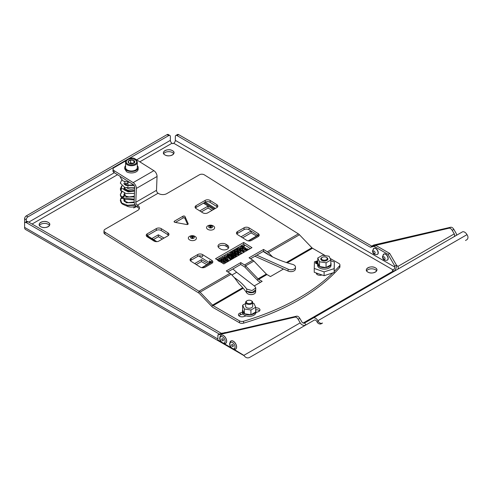 <?xml version="1.0" encoding="UTF-8"?>
<svg xmlns="http://www.w3.org/2000/svg" width="492" height="492" viewBox="0 0 492 492"><rect width="100%" height="100%" fill="white"/><g stroke="black" fill="none" stroke-linecap="round" stroke-linejoin="round"><path stroke-width="0.74" d="M248.62 240.945L258.109 235.465L249.007 229.752A3.512 2.116 2.2 0 0 244.044 229.629L237.415 233.454A3.512 2.116 2.2 0 0 236.787 233.952M217.439 207.12A3.512 2.116 2.2 0 0 216.738 206.499L210.121 202.341A3.512 2.116 2.2 0 0 205.324 202.126A3.512 2.116 2.2 0 0 205.152 202.218L196.044 207.483A3.512 2.116 2.2 0 0 195.41 207.981M242.704 246.252L241.535 245.514L217.033 259.665M325.39 255.68L312.512 248.251A2.343 1.353 60 0 1 311.891 247.753L299.462 234.776L268.398 252.703A4.686 2.706 -120 0 0 267.304 251.799L263.552 249.444L263.478 251.307L250.576 258.761M263.478 251.307L267.23 253.669A2.343 1.353 60 0 1 267.777 254.118L268.208 254.567M139.218 208.946A5.855 3.524 2.2 0 0 137.68 207.273L137.317 207.046A4.686 2.706 60 0 1 134.15 201.394A4.686 2.706 60 0 1 134.15 201.228L134.685 187.397A2.343 1.353 -120 0 0 134.685 187.311A2.343 1.353 -120 0 0 133.104 184.488L114.003 172.501A3.512 2.116 -177.8 0 1 112.975 170.927L113.049 169.057A3.512 2.116 -177.8 0 1 114.076 167.637L126.327 160.564M330.083 258.392L338.896 263.484A3.512 2.03 180 0 1 339.923 264.917A3.512 2.03 180 0 1 339.541 265.84A220.207 127.133 180 0 1 334.191 271.522L334.16 272.476L332.77 272.925A220.207 127.133 180 0 1 243.589 321.233A3.512 2.03 180 0 1 239.506 320.864L213.122 305.63A2.343 1.353 60 0 1 212.507 305.132L200.072 292.156A4.686 2.706 -120 0 0 198.977 291.246L105.03 232.273L104.956 234.143A3.512 2.116 -177.8 0 1 103.929 232.568L104.003 230.699A3.512 2.116 -177.8 0 1 105.03 229.278L137.748 210.392A5.855 3.524 2.2 0 0 139.464 208.018A5.855 3.524 2.2 0 0 137.754 205.404L137.68 207.273M104.956 234.143L198.903 293.115A2.343 1.353 60 0 1 199.451 293.57L211.886 306.547A4.686 2.706 -120 0 0 213.122 307.543L239.506 322.777L239.506 320.864M228.423 248.165A4.742 2.854 2.2 0 0 227.261 246.99L226.025 246.209A4.742 2.854 2.2 0 0 218.227 247.039M175.398 222.421L182.975 218.048A1.168 0.707 2.2 0 1 184.937 218.411L185.004 216.542A1.168 0.707 2.2 0 0 183.049 216.179L174.439 221.148A1.168 0.707 2.2 0 0 174.1 221.621A1.168 0.707 2.2 0 0 174.968 222.341L186.714 224.53A1.168 0.707 2.2 0 0 188.19 223.903A1.168 0.707 2.2 0 0 188.153 223.7L185.004 216.542M187.6 224.481L184.937 218.411M260.508 282.303L258.675 281.246A4.686 2.706 60 0 1 257.439 280.249L245.004 267.273A2.343 1.353 60 0 0 244.456 266.818L240.705 264.462L227.796 271.91M202.698 254.659A3.512 2.116 2.2 0 0 197.735 254.536L191.105 258.362A3.512 2.116 2.2 0 0 190.078 259.782A3.512 2.116 2.2 0 0 191.105 261.35L200.207 267.07A3.512 2.116 2.2 0 0 205.17 267.193L211.8 263.368A3.512 2.116 2.2 0 0 212.827 261.941A3.512 2.116 2.2 0 0 211.8 260.373L202.698 254.659L202.63 256.529A3.512 2.116 2.2 0 0 197.661 256.406L191.031 260.231A3.512 2.116 2.2 0 0 190.404 260.729M168.578 235.336A3.512 2.116 2.2 0 0 167.877 234.709L161.253 230.557A3.512 2.116 2.2 0 0 156.29 230.434L147.176 235.693A3.512 2.116 2.2 0 0 147.016 235.791A3.512 2.116 2.2 0 0 146.548 236.197M219.389 248.214L220.625 248.995A4.742 2.854 2.2 0 0 225.742 249.752A4.742 2.854 2.2 0 0 228.725 247.242A4.742 2.854 2.2 0 0 227.335 245.121L226.092 244.346A4.742 2.854 2.2 0 0 220.976 243.583A4.742 2.854 2.2 0 0 217.999 246.098A4.742 2.854 2.2 0 0 219.389 248.214M299.462 234.776A4.686 2.706 -120 0 0 298.361 233.866L204.42 174.894A3.512 2.116 -177.8 0 0 199.451 174.765L166.739 193.657A5.855 3.524 2.2 0 1 158.455 193.448L158.092 193.221A2.343 1.353 60 0 1 156.511 190.392A2.343 1.353 60 0 1 156.511 190.312L135.804 202.267A2.343 1.353 60 0 0 137.385 205.176L137.754 205.404M283.503 269.026L270.446 276.559L266.959 274.548A2.343 1.353 -120 0 1 266.338 274.05L253.909 261.074A4.686 2.706 -120 0 0 252.808 260.163L249.057 257.808L263.552 249.444M266.338 274.05L258.06 278.835L245.625 265.852A4.686 2.706 -120 0 0 244.53 264.948L240.773 262.593L240.705 264.462M255.686 289.96A4.686 2.823 -177.8 0 1 255.686 290.102L255.612 291.971A4.686 2.823 -177.8 0 1 251.769 294.591A4.686 2.823 -177.8 0 1 246.59 292.74A81.992 49.36 2.2 0 0 238.946 283.773L234.383 277.629L231.129 274.222A4.686 2.706 -120 0 0 230.035 273.312L226.283 270.957L240.773 262.593M105.03 232.273A3.512 2.116 -177.8 0 1 104.003 230.699M196.117 205.613A3.512 2.116 2.2 0 0 195.084 207.034A3.512 2.116 2.2 0 0 196.111 208.602L202.735 212.759A3.512 2.116 2.2 0 0 207.698 212.882L216.812 207.624A3.512 2.116 2.2 0 0 217.839 206.197A3.512 2.116 2.2 0 0 216.812 204.629L210.195 200.472A3.512 2.116 2.2 0 0 205.225 200.349L196.117 205.613L196.044 207.483M246.59 240.287A3.512 2.116 2.2 0 0 251.553 240.416L258.183 236.59A3.512 2.116 2.2 0 0 259.21 235.164A3.512 2.116 2.2 0 0 258.183 233.595L249.081 227.882A3.512 2.116 2.2 0 0 244.112 227.759L237.488 231.584A3.512 2.116 2.2 0 0 236.461 233.005A3.512 2.116 2.2 0 0 237.488 234.573L246.59 240.287M158.836 241.092L167.944 235.834A3.512 2.116 2.2 0 0 168.971 234.413A3.512 2.116 2.2 0 0 167.944 232.845L161.327 228.688A3.512 2.116 2.2 0 0 156.358 228.565L147.249 233.823A3.512 2.116 2.2 0 0 146.222 235.244A3.512 2.116 2.2 0 0 147.249 236.818L153.867 240.969A3.512 2.116 2.2 0 0 158.836 241.092M217.894 260.207L217.784 260.25C217.636 260.612 218.706 261.246 220.976 262.138L223.805 263.915L251.965 247.654L243.688 242.464L215.527 258.718L217.894 260.207L220.607 260.778L223.036 263.435M207.729 225.877A4.041 2.435 2.2 0 0 207.31 226.166A4.041 2.435 2.2 0 0 207.968 229.457A4.041 2.435 2.2 0 0 213.442 229.463A4.041 2.435 2.2 0 0 213.971 226.425A4.041 2.435 2.2 0 0 208.073 225.699M189.512 236.4A4.041 2.435 2.2 0 0 189.088 236.689A4.041 2.435 2.2 0 0 189.746 239.979A4.041 2.435 2.2 0 0 195.219 239.979A4.041 2.435 2.2 0 0 195.748 236.941A4.041 2.435 2.2 0 0 189.857 236.222M226.677 261.338A1.408 0.849 -177.8 0 1 227.046 261.935A1.408 0.849 -177.8 0 1 227.027 262.052M201.782 267.654L209.481 263.214L210.176 261.769A2.343 1.408 -177.8 0 0 209.494 260.84L209.42 262.71L198.829 256.061M209.42 262.71A2.343 1.408 -177.8 0 1 209.795 263.011M210.152 262.593L211.314 262.482L202.243 267.722M210.176 261.769L211.314 262.482M209.494 260.84L211.732 262.242A3.512 2.116 2.2 0 1 212.427 262.863M156.358 241.652L147.016 235.791M218.706 260.133L217.507 259.389M225.945 259.179A1.408 0.849 -177.8 0 0 224.905 259.296L223.897 259.702M222.605 260.213L220.828 260.92M226.996 260.385A1.408 0.849 -177.8 0 1 226.707 260.637L225.391 261.393M222.741 262.925L224.389 261.972M223.811 263.909L222.79 263.005M255.686 290.102A4.686 2.823 -177.8 0 1 252.31 292.666A4.686 2.823 -177.8 0 1 247.107 291.387L252.371 292.34L255.699 289.831L255.772 287.955L251.984 290.538L246.732 289.05C243.663 284.899 239.542 281.086 234.383 277.629M231.898 275.028L236.652 272.285L232.907 268.964M156.837 241.646L147.268 235.637M222.593 263.152L217.784 260.243M219.1 261.277L220.754 262.058M268.398 252.703L272.574 256.898A81.992 49.36 -177.8 0 0 292.562 264.37A4.686 2.823 2.2 0 1 295.495 267.119L295.421 268.989A4.686 2.823 2.2 0 1 292.851 271.381A4.686 2.823 2.2 0 1 288.054 271.055L254.924 256.246M288.054 271.055L288.121 269.185A4.686 2.823 2.2 0 0 292.925 269.511A4.686 2.823 2.2 0 0 295.495 267.119M288.121 269.185L256.781 255.176M272.476 256.959L271.566 256.387A81.992 49.36 -177.8 0 1 263.208 251.467M258.81 236.086A3.512 2.116 2.2 0 0 258.109 235.465L258.183 233.595M215.385 208.442L205.324 202.126M250.373 248.571L243.614 244.333L241.535 245.514L241.486 246.504M248.774 249.499L247.212 248.798L247.156 250.237M243.946 250.68L245.588 249.733M246.597 249.149L247.212 248.798M241.08 249.961A1.408 0.849 2.2 0 0 240.822 250.422A1.408 0.849 2.2 0 0 241.504 251.184A1.408 0.849 2.2 0 0 242.919 251.234M242.328 247.488L242.347 248.903L243.602 247.857M281.547 268.146L283.287 269.149M241.793 253.152A1.408 0.849 2.2 0 0 242.384 253.189M237.814 248.601L236.898 248.189M241.836 247.624L242.298 247.913M257.839 235.293L248.165 240.877M203.405 203.233L204.266 203.688L204.309 202.71M214.463 208.977L204.42 202.642M213.54 209.512L204.266 203.688M243.595 246.812C245.059 245.188 244.77 245.01 242.734 246.277L242.654 246.566M246.394 250.871L241.652 247.716L241.043 248.306M240.68 249.26L240.797 251.141M243.749 252.402L239.007 249.241L238.392 249.838M238.036 250.791L238.362 253.331M241.098 253.927L236.357 250.772L235.742 251.369M234.77 250.969L235.773 249.758L239.075 250.231L241.701 253.583M237.298 252.168L237.175 250.588M237.396 249.512L238.423 248.226L241.726 248.7L244.352 252.052M240.035 251.031L239.825 249.057M240.047 247.98L241.062 246.701L244.364 247.162L247.002 250.52M242.531 248.749L242.476 247.525M235.422 252.119L234.604 251.547L235.422 252.119L236.72 256.455M238.448 255.459L233.706 252.304L234.069 257.986M235.797 256.99L231.055 253.829L231.418 259.518M233.147 258.521L230.791 255.557L227.876 255.834M227.433 256.91L227.765 259.456M230.496 260.053L227.802 256.916L227.845 255.988L231.099 259.702M226.689 258.288L226.572 256.707M226.824 255.557L230.238 254.339L233.749 258.171M230.81 259.868L229.223 255.914L230.471 252.82L233.768 253.288L236.4 256.639M233.46 258.337L231.873 254.382L233.122 251.289L236.418 251.756L239.05 255.108M236.111 256.806L234.53 252.015M225.225 257.365L225.748 256.898L227.802 256.916M236.652 272.285L254.917 286.412L255.772 287.955M316.344 273.005L314.247 272.279L314.247 268.454L324.105 271.873L324.105 275.698L321.971 274.954A3.641 2.103 180 0 1 318.244 275.046A3.641 2.103 180 0 1 316.331 273.195A3.641 2.103 180 0 1 316.344 273.005L321.971 274.954M332.77 272.925L324.105 275.698M257.439 280.249L258.06 278.835A2.343 1.353 -120 0 0 258.675 279.333L262.162 281.344L254.266 285.907M330.839 260.791L334.363 262.015L334.191 271.522M246.055 315.889A6.734 3.887 0 0 1 244.407 315.188A6.734 3.887 0 0 1 242.433 312.438A6.734 3.887 0 0 1 242.439 312.254A205.914 118.886 180 0 1 240.367 312.9A3.629 2.097 0 0 0 238.442 314.751A3.629 2.097 0 0 0 243.786 316.596A213.177 123.074 0 0 0 246.055 315.889A6.734 3.887 0 0 0 255.901 312.568A213.177 123.074 0 0 0 257.931 311.83A3.641 2.103 0 0 0 259.979 309.935A3.641 2.103 0 0 0 255.705 307.869M314.247 268.454L314.45 261.812L317.771 260.748M339.923 264.917L339.923 266.83A3.512 2.03 180 0 1 339.541 267.746A220.207 127.133 180 0 1 243.589 323.146A3.512 2.03 180 0 1 239.506 322.777M242.993 313.988A205.914 118.886 180 0 1 240.367 314.812A3.629 2.097 0 0 0 238.841 315.704M259.579 310.895A3.641 2.103 0 0 0 255.705 309.782M316.731 274.155A3.641 2.103 180 0 1 316.903 273.976L316.903 273.201M317.524 273.417A205.914 118.886 180 0 1 316.903 273.976M255.901 312.568A6.734 3.887 0 0 0 255.901 312.438L255.901 311.005A6.734 3.887 0 0 0 255.705 310.058M245.643 303.478L242.636 305.212L242.648 310.028A6.734 3.887 0 0 0 242.433 311.005A6.734 3.887 0 0 0 244.37 313.736L250.92 314.775L255.662 312.039A6.734 3.887 0 0 1 250.963 314.751M242.636 305.212L244.383 308.982L250.92 309.997L255.705 307.236L253.952 303.459L252.691 303.269M255.705 311.946A6.734 3.887 0 0 0 255.901 311.005M244.444 313.773A6.734 3.887 0 0 0 250.865 314.769M242.648 310.028L244.37 313.736M255.705 307.236L255.662 312.039M251.658 300.956L251.246 300.717A2.94 1.697 0 0 0 247.089 300.717A2.94 1.697 0 0 0 247.089 303.121A2.94 1.697 0 0 0 251.246 303.121A2.94 1.697 0 0 0 251.246 300.717L251.658 300.956A3.524 2.036 180 0 1 252.691 302.395A3.524 2.036 180 0 1 250.514 304.277A3.524 2.036 180 0 1 246.677 303.835A3.524 2.036 180 0 1 245.643 302.395A3.524 2.036 180 0 1 246.677 300.956A3.524 2.036 180 0 1 246.898 300.84M245.643 302.395L245.643 306.221A3.524 2.036 0 0 0 246.677 307.66A3.524 2.036 0 0 0 250.514 308.103A3.524 2.036 0 0 0 252.691 306.221L252.691 302.395M250.92 309.997L250.92 314.775M244.383 308.982L244.395 313.761M334.16 272.476L334.16 268.65L324.105 271.873M334.363 262.015L334.16 268.65M317.771 261.824A1.759 1.015 0 0 0 315.52 262.796A1.759 1.015 0 0 0 316.374 263.663A1.759 1.015 0 0 0 317.568 263.798A6.734 3.887 0 0 0 319.505 266.529L326.055 267.568L330.796 264.831A6.734 3.887 0 0 1 326.098 267.55M317.771 258.005L319.523 261.781L326.055 262.789L330.839 260.028L329.087 256.258L322.555 255.243L317.771 258.005L317.789 262.82A6.734 3.887 0 0 0 317.568 263.798L317.568 265.231A6.734 3.887 0 0 0 319.542 267.98A6.734 3.887 0 0 0 326.885 268.829A6.734 3.887 0 0 0 331.042 265.231L331.042 263.798A6.734 3.887 0 0 0 330.839 262.857M330.839 264.745A6.734 3.887 0 0 0 331.042 263.798M319.579 266.572A6.734 3.887 0 0 0 325.999 267.562M317.789 262.82L319.505 266.529M330.839 260.028L330.796 264.831M319.523 261.781L319.536 266.553M326.799 257.58L326.387 257.341A2.927 1.691 0 0 0 323.183 256.978A2.927 1.691 0 0 0 321.374 258.54A2.927 1.691 0 0 0 322.235 259.733A2.927 1.691 0 0 0 325.427 260.102A2.927 1.691 0 0 0 327.235 258.54A2.927 1.691 0 0 0 326.374 257.341L326.387 257.341A2.94 1.697 0 0 0 322.229 257.341A2.94 1.697 0 0 0 322.229 259.739A2.94 1.697 0 0 0 326.387 259.739A2.94 1.697 0 0 0 326.387 257.341L326.799 257.58A3.524 2.036 0 0 1 326.799 260.459A3.524 2.036 0 0 1 321.811 260.459A3.524 2.036 180 0 1 321.811 257.58A3.524 2.036 180 0 1 322.039 257.457M326.055 262.789L326.055 267.568M315.569 263.036A1.759 1.015 180 0 1 316.036 262.556A1.759 1.015 180 0 1 316.288 262.433M316.454 263.694L317.598 263.441M317.771 262.181L316.454 262.316L316.448 263.275M316.602 263.349L317.611 263.374M316.534 263.226L316.227 262.771L317.771 262.254M219.832 258.042L219.795 258.983M227.845 255.988L225.164 255.883L224.174 257.088M238.116 247.488L238.079 248.466M243.614 244.333L243.688 242.464M128.898 159.082L129.814 158.553A3.512 2.116 -177.8 0 1 134.783 158.676L153.879 170.662A4.686 2.706 60 0 1 157.046 176.48L156.511 190.312M157.046 176.48L136.339 188.436L135.804 202.267M136.339 188.436A4.686 2.706 -120 0 0 133.172 182.618L114.076 170.632A3.512 2.116 -177.8 0 1 113.049 169.057M135.318 172.231A3.512 2.116 2.2 0 0 136.235 171.788M124.796 168.239L124.71 168.885L126.635 171.776A6.734 3.887 0 0 0 126.678 171.8A6.734 3.887 0 0 0 134.021 172.643A6.734 3.887 0 0 0 138.178 169.051L138.178 167.618A6.734 3.887 0 0 0 137.299 165.699M125.583 165.699A6.734 3.887 0 0 0 124.71 167.618A6.734 3.887 0 0 0 126.678 170.367A6.734 3.887 0 0 0 134.021 171.21A6.734 3.887 0 0 0 138.178 167.618M121.598 191.45L120.694 190.318L125.915 193.51L134.451 193.393M121.69 180.054L120.319 183.147L124.802 187.464L134.679 187.6M120.417 176.523L120.319 177.409L123.025 180.97L129.894 182.47M134.101 185.515L125.811 185.441L124.599 181.653M134.544 191.093L128.166 191.837L124.089 189.795L123.861 188.731L124.415 188.042M124.089 189.795C122.957 188.122 121.825 188.295 120.694 190.318L121.973 186.031M124.415 196.203L120.515 199.346L121.739 203.048L127.514 205.281L135.134 204.69M121.973 191.769L120.325 194.863L122.49 197.87L134.23 199.186M125.829 184.303L124.593 184.666M123.843 189.082L124.415 187.569M134.316 196.917L126.038 197.015L124.415 193.307M134.31 202.661L126.038 202.753L124.415 199.045M133.596 207.925L136.702 206.597L138.246 207.685M210.121 226.517A0.701 0.424 -177.8 0 1 211.117 227.138A0.701 0.424 -177.8 0 1 210.121 226.517M191.898 237.039A0.701 0.424 -177.8 0 1 192.895 237.661A0.701 0.424 -177.8 0 1 191.898 237.039M126.991 187.987A5.855 3.382 0 0 0 127.299 188.178A5.855 3.382 0 0 0 134.636 188.62M127.926 183.085A5.855 3.382 0 0 0 127.299 183.399A5.855 3.382 0 0 0 125.632 185.355M134.568 190.379A7.029 4.059 180 0 1 126.475 189.617A7.029 4.059 180 0 1 124.494 187.354M126.358 205.804A7.029 4.059 0 0 0 126.475 205.871A7.029 4.059 0 0 0 136.118 206.031M125.448 184.629A7.029 4.059 180 0 1 126.475 183.879A7.029 4.059 180 0 1 126.924 183.639M373.114 251.676A1.414 0.818 60 0 1 373.231 251.209A1.414 0.818 60 0 1 374.357 251.271A1.414 0.818 60 0 1 375.113 252.833A1.414 0.818 60 0 1 374.578 253.546A1.414 0.818 60 0 1 373.367 252.581M373.932 248.306A3.512 2.03 60 0 1 374.012 248.257A3.512 2.03 60 0 1 376.724 249.198A3.512 2.03 60 0 1 378.256 252.734A3.512 2.03 60 0 1 377.53 254.339A3.512 2.03 60 0 1 377.444 254.389M383.053 257.414A1.414 0.818 60 0 1 383.17 256.947A1.414 0.818 60 0 1 384.295 257.008A1.414 0.818 60 0 1 385.052 258.571A1.414 0.818 60 0 1 384.516 259.284A1.414 0.818 60 0 1 383.305 258.318M383.871 254.044A3.512 2.03 60 0 1 383.957 253.995A3.512 2.03 60 0 1 386.663 254.936A3.512 2.03 60 0 1 388.194 258.472A3.512 2.03 60 0 1 387.468 260.083A3.512 2.03 60 0 1 387.382 260.127M225.68 343.367A4.686 2.706 -120 0 0 225.717 343.342A4.686 2.706 -120 0 0 226.689 341.196A4.686 2.706 -120 0 0 224.647 336.479A4.686 2.706 -120 0 0 221.031 335.224A4.686 2.706 -120 0 0 220.994 335.249M221.72 339.283A1.168 0.676 60 0 1 221.966 338.748A1.168 0.676 60 0 1 222.864 339.062A1.168 0.676 60 0 1 223.374 340.243A1.168 0.676 60 0 1 223.134 340.778A1.168 0.676 60 0 1 222.23 340.464A1.168 0.676 60 0 1 221.72 339.283M235.619 349.105A4.686 2.706 -120 0 0 235.656 349.08A4.686 2.706 -120 0 0 236.627 346.934A4.686 2.706 -120 0 0 234.586 342.217A4.686 2.706 -120 0 0 230.976 340.962A4.686 2.706 -120 0 0 230.933 340.987M231.658 345.021A1.168 0.676 60 0 1 231.904 344.486A1.168 0.676 60 0 1 232.802 344.8A1.168 0.676 60 0 1 233.313 345.981A1.168 0.676 60 0 1 233.073 346.516A1.168 0.676 60 0 1 232.169 346.202A1.168 0.676 60 0 1 231.658 345.021M32.054 224.044L117.514 174.703L32.054 224.044M26.254 215.914L27.915 216.867A2.343 1.353 120 0 0 26.254 219.739L24.6 218.786A2.343 1.353 120 0 1 26.254 215.914L167.059 134.624A2.343 1.353 120 0 1 168.227 134.507L169.881 135.466A2.343 1.353 120 0 1 170.367 136.536L170.367 140.361A2.343 1.353 60 0 0 172.028 143.233L139.808 161.831L172.028 143.233L172.852 143.707L173.682 143.233L393.163 269.948L392.339 270.428L393.305 270.987L303.164 323.029M251.037 231.025L241.031 236.8L251.037 231.025M208.934 206.615L208.054 206.111L199.764 210.896L208.054 206.111L208.934 206.615M201.431 259.665L194.654 263.583L201.431 259.665L208.522 263.761L201.431 259.665L201.431 261.578L196.24 264.579M164.045 238.085L158.363 234.801L151.887 238.54L158.363 234.801L164.045 238.085M172.44 150.644C167.79 147.735 159.968 152.311 164.986 154.949C169.635 157.852 177.458 153.276 172.44 150.644A5.271 3.044 0 0 0 166.696 149.986A5.271 3.044 0 0 0 163.442 152.797A5.271 3.044 0 0 0 164.986 154.949A5.271 3.044 0 0 0 170.73 155.607A5.271 3.044 0 0 0 173.983 152.797A5.271 3.044 0 0 0 172.44 150.644M375.359 267.796C370.71 264.893 362.887 269.462 367.905 272.101C372.555 275.003 380.377 270.434 375.359 267.796A5.271 3.044 0 0 0 369.615 267.138A5.271 3.044 0 0 0 366.362 269.948A5.271 3.044 0 0 0 367.905 272.101A5.271 3.044 0 0 0 373.649 272.759A5.271 3.044 0 0 0 376.903 269.948A5.271 3.044 0 0 0 375.359 267.796M48.204 222.372C43.554 219.463 35.731 224.038 40.75 226.671C45.399 229.579 53.222 225.004 48.204 222.372A5.271 3.044 0 0 0 42.46 221.708A5.271 3.044 0 0 0 39.206 224.524A5.271 3.044 0 0 0 40.75 226.671A5.271 3.044 0 0 0 46.494 227.335A5.271 3.044 0 0 0 49.747 224.524A5.271 3.044 0 0 0 48.204 222.372M25.295 229.333L244.063 355.679M27.915 221.652L26.254 222.612L219.37 334.105L26.254 222.612A2.343 1.353 -120 0 0 25.086 222.495L26.74 221.535A2.343 1.353 60 0 1 27.915 221.652L221.308 333.305L225.441 332.641M25.086 222.495A2.343 1.353 -120 0 0 24.6 223.565C24.698 222.458 25.252 222.138 26.254 222.612M220.465 333.791L221.308 333.305M224.241 332.918L225.084 332.432M298.158 319.296A3.512 2.03 -120 0 0 294.972 317.137L296.627 316.184A3.512 2.03 -120 0 1 299.812 318.342L298.158 319.296L300.194 322.832A4.686 3.825 60 0 0 305.852 324.978L304.677 322.949L313.232 318.01A4.686 2.706 60 0 1 317.912 320.716L318.318 321.411A3.512 2.872 60 0 0 322.561 323.023L321.387 323.699A3.512 2.872 60 0 1 317.143 322.088L316.743 321.393A2.343 1.353 -120 0 0 314.4 320.04L251.535 356.337M394.443 271.123A2.343 1.353 60 0 1 393.305 270.987M304.677 322.949A2.343 1.913 -120 0 1 301.854 321.873L299.812 318.342M296.627 316.184L219.549 334.007L217.888 334.96L217.888 340.027L221.375 342.038M294.972 317.137L217.888 334.96M224.241 343.693L231.314 347.776M234.18 349.431L243.86 355.353L300.194 322.832M305.852 324.978L249.53 357.493C247.378 358.416 245.483 357.702 243.86 355.353M453.759 236.873L462.314 231.941A4.686 2.706 60 0 1 467 234.641L317.912 320.716M313.232 318.01L462.314 231.941M453.778 236.867A2.343 1.913 60 0 0 454.245 233.891L397.911 266.412C398.532 267.703 398.372 268.693 397.444 269.388M453.864 229.401L452.209 230.354A3.512 2.03 -120 0 0 449.024 228.196L450.684 227.243A3.512 2.03 -120 0 1 453.864 229.401L455.906 232.931A4.686 3.825 -120 0 1 456.631 235.219M452.209 230.354L454.245 233.891M396.478 265.25L397.911 266.412M449.024 228.196L371.94 246.221M450.684 227.243L373.6 245.065L371.94 246.018M175.822 135.466L177.483 134.507A2.343 1.353 60 0 1 178.651 134.624L176.997 135.583L370.39 247.236L374.166 246.363L388.034 254.37L394.824 266.123L394.824 267.082L175.337 140.361L175.337 136.536A2.343 1.353 60 0 1 175.822 135.466A2.343 1.353 60 0 1 176.997 135.583M370.39 247.236L372.044 246.277L178.651 134.624M372.044 246.277L375.82 245.403L389.695 253.417L396.478 265.163L396.478 266.123A4.686 2.706 -60 0 1 394.049 271.215M172.028 143.233L172.852 143.707L173.682 143.233A2.343 1.353 120 0 0 175.337 140.361M173.682 143.233L393.163 269.948A2.343 1.353 120 0 0 394.824 267.082M393.163 269.948L392.339 270.428M162.391 239.044L158.363 236.713L153.479 239.536M206.868 264.721L201.431 261.578M212.083 210.348L208.054 208.024L201.351 211.892M256.56 236.031L251.123 232.888L242.618 237.796M39.477 225.477A5.271 3.044 180 0 1 48.204 224.284A5.271 3.044 180 0 1 49.483 225.477M366.626 270.901A5.271 3.044 180 0 1 375.359 269.708A5.271 3.044 180 0 1 376.632 270.901M163.707 153.75A5.271 3.044 180 0 1 172.44 152.557A5.271 3.044 180 0 1 173.719 153.75M24.6 218.786L24.6 222.612A4.686 2.706 -120 0 0 24.637 223.19M169.881 135.466A2.343 1.353 120 0 0 168.713 135.583L167.059 134.624M27.915 216.867L168.713 135.583M26.254 221.818L26.254 219.739M24.6 223.565L24.6 227.39A4.686 2.706 120 0 0 25.572 229.536M158.363 236.713L158.363 234.801M208.054 208.024L208.054 206.111M251.123 231.08L251.123 232.888M394.824 266.123L396.478 265.163M388.034 254.37L389.695 253.417M374.166 246.363L375.82 245.403M465.5 240.496A3.512 2.872 60 0 0 465.506 240.49L466.674 239.819A3.512 2.872 60 0 0 467.4 235.342L467 234.641M251.24 300.723A2.927 1.691 0 0 0 248.048 300.36A2.927 1.691 0 0 0 246.24 301.922A2.927 1.691 0 0 0 247.095 303.115A2.927 1.691 0 0 0 250.287 303.484A2.927 1.691 0 0 0 252.095 301.922A2.927 1.691 0 0 0 251.24 300.723M135.583 159.968A5.855 3.382 180 0 1 135.761 160.072A5.855 3.382 180 0 1 137.299 162.36L137.299 167.618A5.855 3.382 180 0 1 133.683 170.742A5.855 3.382 180 0 1 127.299 170.011A5.855 3.382 180 0 1 125.583 167.618L125.583 162.36A5.855 3.382 180 0 1 127.52 159.845M129.052 163.258L129.052 163.258A3.382 1.95 0 0 0 132.317 163.762A3.382 1.95 0 0 0 133.836 163.258A3.382 1.95 0 0 0 134.71 162.385A3.382 1.95 0 0 0 133.836 160.497A3.382 1.95 0 0 0 130.565 159.992A3.382 1.95 0 0 0 128.178 161.376A3.382 1.95 0 0 0 129.052 163.258L128.178 161.376L130.565 159.992L130.565 162.864L129.501 163.479M130.565 159.992L133.836 160.497L133.836 163.233M133.836 160.497L134.71 162.385L133.664 163.35L130.565 162.864L130.903 163.805M267.304 251.799L298.361 233.866M244.53 264.948L252.808 260.163M198.903 293.115L198.977 291.246L230.035 273.312M137.385 205.176L158.092 193.221M211.8 260.373L211.732 262.242M197.735 254.536L197.661 256.406M191.031 260.231L191.105 258.362M167.944 232.845L167.877 234.709M161.253 230.557L161.327 228.688M156.358 228.565L156.29 230.434M147.176 235.693L147.249 233.823M223.922 258.238L224.014 259.653M228.448 261.234L225.822 257.882L222.525 257.408L221.523 258.62M221.271 259.77L221.295 260.729M225.797 262.759L223.165 259.407L219.862 258.94L218.872 260.151M219.924 260.428L220.447 259.954L225.195 263.109M222.083 260.422L222.132 259.973M222.575 258.897L223.11 258.423L227.845 261.578M224.739 259.364L224.782 258.441M225.182 257.513L225.748 256.898L227.415 256.769M311.891 247.753L286.326 262.513M237.415 233.454L237.488 231.584M244.112 227.759L244.044 229.629M249.007 229.752L249.081 227.882M226.646 262.273L226.707 260.637M246.732 289.05L246.59 292.74M242.728 287.685L212.507 305.132L211.886 306.547M231.129 274.222L200.072 292.156M213.122 305.63L243.22 288.257M258.675 279.333L266.959 274.548M287.279 262.82L312.512 248.251M243.589 323.146L243.589 321.233M339.541 265.84L339.541 267.753M245.004 267.273L245.625 265.852L253.909 261.074M240.367 314.812L240.367 312.9M243.196 251.707L243.159 252.74M205.225 200.349L205.152 202.218M210.121 202.341L210.195 200.472M216.812 204.629L216.738 206.499M133.172 182.618L153.879 170.662M114.076 170.632L114.003 172.501M227.335 245.121L227.261 246.99M226.025 246.209L226.092 244.346M174.402 222.12L174.439 221.148M188.153 223.7L188.135 224.094M183.049 216.179L182.975 218.048M211.984 227.685A1.931 1.162 2.2 0 0 211.984 226.037A1.931 1.162 2.2 0 0 209.254 225.969A1.931 1.162 2.2 0 0 209.254 227.618A1.931 1.162 2.2 0 0 211.984 227.685M193.762 238.208A1.931 1.162 2.2 0 0 193.762 236.56A1.931 1.162 2.2 0 0 191.031 236.492A1.931 1.162 2.2 0 0 191.031 238.14A1.931 1.162 2.2 0 0 193.762 238.208M373.121 249.961A3.512 2.03 60 0 1 373.852 248.349A3.512 2.03 60 0 1 376.558 249.29A3.512 2.03 60 0 1 378.09 252.827A3.512 2.03 60 0 1 377.364 254.438L377.53 254.339M383.059 255.699A3.512 2.03 60 0 1 383.791 254.087A3.512 2.03 60 0 1 386.497 255.034A3.512 2.03 60 0 1 388.028 258.571A3.512 2.03 60 0 1 387.302 260.176L387.468 260.083M219.979 337.42A4.686 2.706 60 0 1 220.951 335.273A4.686 2.706 60 0 1 224.561 336.528A4.686 2.706 60 0 1 226.609 341.245A4.686 2.706 60 0 1 225.637 343.391A4.686 2.706 60 0 1 222.894 342.899M219.979 338.281A3.629 2.097 -120 0 0 222.55 342.727A3.629 2.097 -120 0 0 225.115 341.245A3.629 2.097 -120 0 0 222.55 336.799A3.629 2.097 -120 0 0 219.979 338.281M229.918 343.158A4.686 2.706 60 0 1 230.889 341.011A4.686 2.706 60 0 1 234.5 342.266A4.686 2.706 60 0 1 236.547 346.983A4.686 2.706 60 0 1 235.576 349.129A4.686 2.706 60 0 1 232.839 348.637M229.918 344.019A3.629 2.097 -120 0 0 232.488 348.465A3.629 2.097 -120 0 0 235.053 346.983A3.629 2.097 -120 0 0 232.488 342.537A3.629 2.097 -120 0 0 229.918 344.019M170.367 140.361L136.635 159.838M114.341 172.71L28.739 222.132M24.6 227.39L217.888 338.988M317.143 322.088L318.318 321.411M127.299 164.746A5.855 3.382 180 0 1 127.127 164.642A5.855 3.382 180 0 1 125.583 162.36C127.299 158.725 130.589 157.84 135.46 159.697L137.299 162.36A5.855 3.382 180 0 1 133.683 165.484A5.855 3.382 180 0 1 127.299 164.746M127.717 164.033A5.271 3.044 180 0 1 127.557 163.934A5.271 3.044 180 0 1 127.797 159.679A5.271 3.044 180 0 1 135.171 159.728A5.271 3.044 180 0 1 135.331 159.826A5.271 3.044 180 0 1 135.085 164.076A5.271 3.044 180 0 1 127.717 164.033M224.094 257.082L225.164 255.883L228.122 255.951L231.314 259.579M228.663 261.111L224.782 257.211L222.519 257.408M226.012 262.636L222.931 259.063L221.486 258.614L219.862 258.94L218.755 260.231M220.404 259.985L219.961 260.44M222.249 260.354L222.267 260.034M222.532 259.044L222.95 258.528M224.924 259.29L224.918 258.503M235.859 251.258L236.289 250.809M241.916 253.46L238.964 249.948L236.953 249.419L235.773 249.758L234.696 250.957M239.579 254.807L238.835 253.749L238.165 250.852M238.435 249.856L238.921 249.296M244.567 251.929L242.359 248.915L240.188 247.919L238.645 248.116M238.165 248.398L236.092 249.604M235.44 249.985L230.072 253.116M230.902 252.63L235.471 249.967M236.062 249.616L238.214 248.362M240.846 250.287L240.816 249.321M241.086 248.331L241.652 247.71L243.288 247.71L244.918 248.872L246.191 250.988M231.627 259.395L230.201 255.852L231.055 253.829L232.316 253.712L233.429 254.229L235.391 256.59L235.588 257.107L233.583 257.765M232.71 258.048L230.643 258.731M226.732 260.01L224.838 260.631L226.726 260.004M223.632 261.031L221.72 261.658L223.626 261.024M230.637 258.724L232.944 257.968M233.577 257.759L235.631 257.082M247.212 250.397L246.381 248.829L243.909 246.713L242.618 246.369L241.154 246.652M238.337 255.12L237.568 253.792M237.095 252.285L237.15 249.973L238.423 248.226M239.998 247.9L241.062 246.701M243.54 252.519L242.863 251.154L240.766 249.296L239.007 249.241M240.889 254.05L238.454 251L236.357 250.772M233.964 258.048L231.443 254.807L229.869 254.093L227.814 254.346L226.744 255.551M226.425 256.707L226.443 258.085M227.532 256.959L229.075 258.122L230.287 260.17M227.907 255.852L228.989 255.182L230.613 255.655L232.937 258.638M236.615 256.517L234.592 253.657L232.851 252.654L230.471 252.814L229.364 254.087M229.075 255.139L229.057 256.258L230.6 259.991M239.266 254.985L237.187 252.076L235.471 251.117L233.116 251.289L232.015 252.562M231.726 253.608L232.341 257.021L233.251 258.46M233.706 252.304L235.926 252.605L238.239 255.582M234.377 252.082L234.426 253.694L235.902 256.929M220.447 259.954L221.831 259.868L223.196 260.631L224.985 263.232M223.11 258.423L225.354 258.743L227.636 261.701M223.774 258.202L223.792 259.616M222.544 257.396L221.443 258.614M221.129 259.733L221.105 260.809M227.101 260.545L227.046 261.935M242.433 312.438L242.433 311.005M247.089 300.717L246.677 300.956M322.229 257.341L321.811 257.58M316.448 262.316L316.036 262.556M228.977 260.926L227.962 259.296L227.568 256.965M234.278 257.87L232.931 255.108L232.864 253.909M236.929 256.338L235.625 253.786L235.514 252.384M240.785 251.504L240.822 250.422M124.71 168.885L124.71 167.618M133.664 184.955L126.961 185.14L124.187 183.805L123.83 183.153M134.568 190.41L128.258 191.111L123.935 189.223M127.576 183.252L124.162 184.168M121.69 185.792L120.319 188.903L120.835 190.865M134.341 196.228L129.156 196.923L125.134 195.957L123.83 194.641L124.415 193.78M121.69 191.529L120.319 194.641L120.595 196.099L121.715 197.766L123.947 199.272L134.199 199.906M134.187 202.015L128.264 202.587L124.125 200.957L123.855 200.213L124.415 199.518M124.415 195.533L123.166 196.142L120.798 198.467L120.319 200.373L121.038 202.679L122.213 203.952L125.761 205.656L135.503 205.262M207.31 226.166L207.852 225.791C210.053 224.739 212.089 224.949 213.971 226.425M189.088 236.689L189.635 236.314C191.831 235.256 193.873 235.471 195.748 236.941M124.415 201.702L124.415 198.805M124.415 195.964L124.415 193.061M124.415 189.752L124.415 187.329M127.299 183.399L126.475 183.879M373.231 251.209A1.531 1.531 0 0 0 374.578 253.546M374.012 248.257L372.506 250.822C372.825 252.125 372.715 255.151 377.364 254.438M383.17 256.947A1.531 1.531 0 0 0 384.516 259.284M383.957 253.995L382.444 256.56C382.764 257.863 382.659 260.889 387.302 260.176M221.031 335.224L219.672 337.85C219.856 341.62 221.849 343.465 225.637 343.391L225.717 343.342M230.976 340.962L229.61 343.588C229.801 347.358 231.787 349.203 235.576 349.129L235.656 349.08M127.926 181.24L127.926 186.542"/></g></svg>
